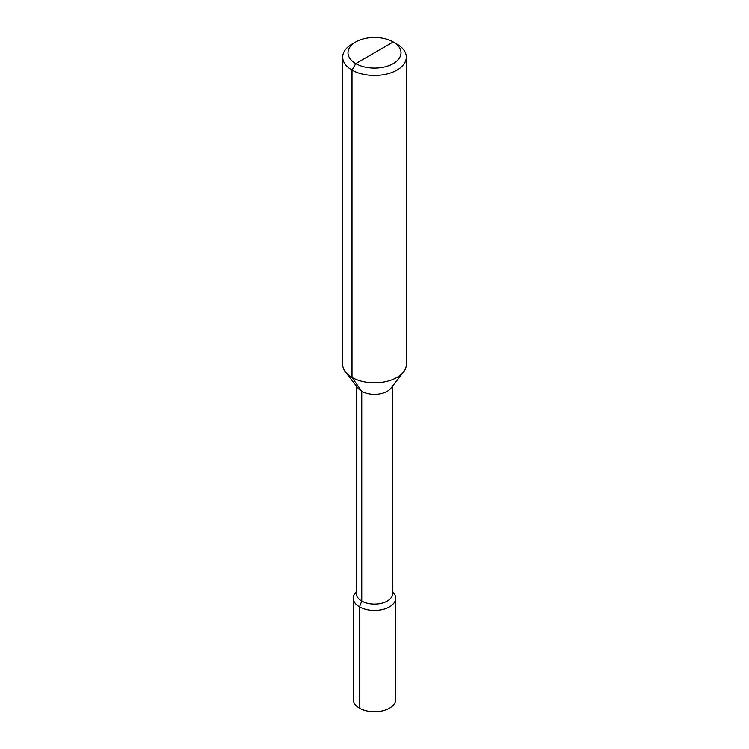 <?xml version="1.0" encoding="UTF-8"?>
<svg xmlns="http://www.w3.org/2000/svg" width="749" height="749" viewBox="0 0 749 749"><rect width="100%" height="100%" fill="white"/><g stroke="black" fill="none" stroke-linecap="round" stroke-linejoin="round"><path stroke-width="1.12" d="M374.5 52.758L355.756 63.581L352.002 70.069A31.814 18.369 0 0 0 386.671 74.057A31.814 18.369 0 0 0 406.314 57.083A31.814 18.369 0 0 0 396.998 44.097L393.244 41.935A26.515 15.308 0 0 0 355.756 41.935A26.515 15.308 0 0 0 355.756 63.581A26.515 15.308 0 0 0 393.244 63.581A26.515 15.308 0 0 0 393.244 41.935L355.756 63.581L352.002 70.069L352.002 377.449A31.814 18.369 180 0 1 345.458 371.953A31.814 18.369 180 0 1 342.686 364.463L342.686 57.083A31.814 18.369 0 0 0 352.002 70.069L352.002 377.449L361.748 391.315L361.748 601.101L359.501 606.896A21.206 12.246 0 0 0 382.617 609.546A21.206 12.246 0 0 0 395.706 598.236A21.206 12.246 0 0 0 393.862 593.236L392.523 591.513M406.314 57.083L406.314 364.463A31.814 18.369 180 0 1 403.542 371.953A31.814 18.369 180 0 1 352.002 377.449L361.748 391.315L361.748 601.101L359.501 606.896L359.501 708.198A21.206 12.246 180 0 0 382.617 710.857A21.206 12.246 180 0 0 395.706 699.538L395.706 598.236M355.756 41.935L352.002 44.097A31.814 18.369 0 0 0 342.686 57.083M345.458 371.953L358.041 388.207A18.023 10.411 0 0 0 361.748 391.315A18.023 10.411 180 0 0 390.959 388.207L403.542 371.953M392.523 386.175L392.523 593.742A18.023 10.411 180 0 1 381.4 603.357A18.023 10.411 180 0 1 361.748 601.101A18.023 10.411 0 0 1 356.477 593.742L356.477 386.175M356.477 591.513L355.138 593.236A21.206 12.246 0 0 0 353.294 598.236A21.206 12.246 0 0 0 359.501 606.896L359.501 708.198A21.206 12.246 0 0 1 353.294 699.538L353.294 598.236"/></g></svg>
